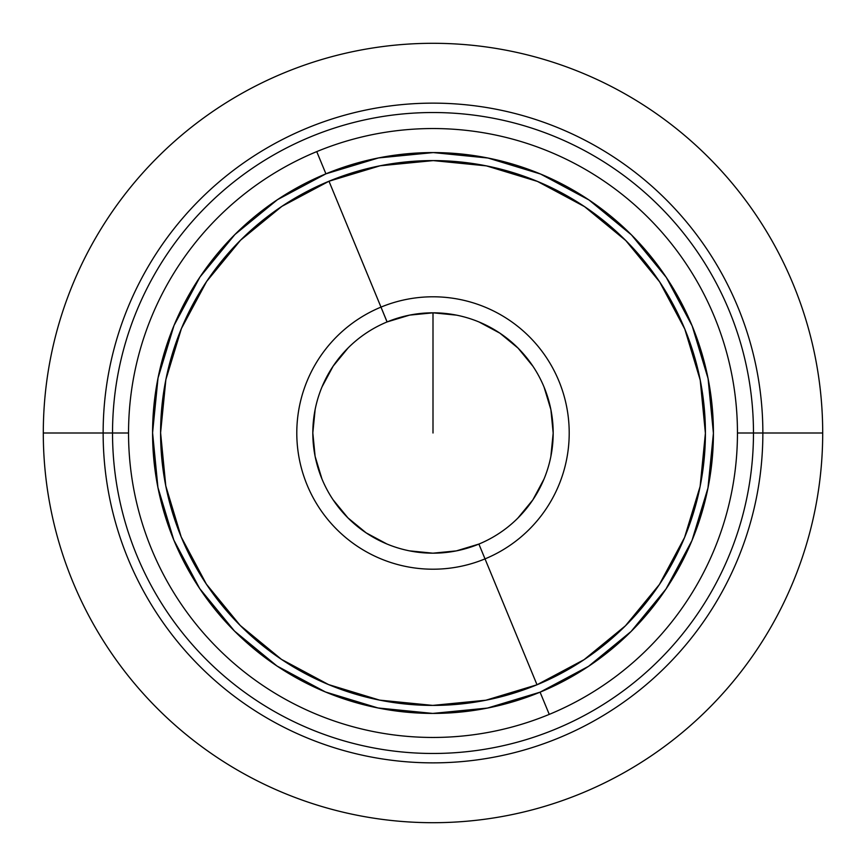 <?xml version="1.0" encoding="UTF-8"?>
<svg xmlns="http://www.w3.org/2000/svg" width="866" height="866" viewBox="0 0 866 866"><rect width="100%" height="100%" fill="white"/><g stroke="black" fill="none" stroke-linecap="round" stroke-linejoin="round"><path stroke-width="1.3" d="M822.7 433A389.7 389.7 0 0 1 433 822.7A389.7 389.7 0 0 1 43.3 433A389.7 389.7 0 0 0 433 822.7A389.7 389.7 0 0 0 822.7 433L762.859 433A329.859 329.859 0 0 1 433 762.859A329.859 329.859 0 0 1 103.141 433L43.3 433L103.141 433A329.859 329.859 0 0 1 433 103.141A329.859 329.859 0 0 1 762.859 433L753.474 433A320.474 320.474 0 0 1 433 753.474A320.474 320.474 0 0 1 112.526 433L103.141 433L112.526 433A320.474 320.474 0 0 0 433 753.474A320.474 320.474 0 0 0 753.474 433L737.453 433L753.474 433A320.474 320.474 0 0 0 433 112.526A320.474 320.474 0 0 0 112.526 433L128.547 433L112.526 433A320.474 320.474 0 0 1 433 112.526A320.474 320.474 0 0 1 753.474 433L762.859 433A329.859 329.859 0 0 1 433 762.859A329.859 329.859 0 0 1 103.141 433A329.859 329.859 0 0 1 433 103.141A329.859 329.859 0 0 1 762.859 433L822.7 433A389.7 389.7 0 0 0 433 43.3A389.7 389.7 0 0 0 43.3 433A389.7 389.7 0 0 1 433 43.3A389.7 389.7 0 0 1 822.7 433M433 433L433 312.821L433 433M316.74 151.615L325.919 173.828A280.422 280.422 0 0 1 692.172 325.919A280.422 280.422 0 0 1 540.081 692.172L549.26 714.385A304.453 304.453 0 0 0 714.385 316.74A304.453 304.453 0 0 0 316.74 151.615A304.453 304.453 0 0 1 714.385 316.74A304.453 304.453 0 0 1 549.26 714.385A304.453 304.453 0 0 1 151.615 549.26A304.453 304.453 0 0 1 316.74 151.615A304.453 304.453 0 0 0 151.615 549.26A304.453 304.453 0 0 0 549.26 714.385L540.081 692.172L487.461 708.074L432.751 713.422L378.041 707.977L325.454 691.977L277.001 666.019L234.534 631.108L199.7 588.577L173.828 540.081L157.926 487.461L152.578 432.751L158.023 378.041L174.023 325.454L199.981 277.001L234.892 234.534L277.423 199.7L325.919 173.828L378.539 157.926L433.249 152.578L487.959 158.023L540.546 174.023L588.999 199.981L631.466 234.892L666.3 277.423L692.172 325.919L708.074 378.539L713.422 433.249L707.977 487.959L691.977 540.546L666.019 588.999L631.108 631.466L588.577 666.3L540.081 692.172A280.422 280.422 0 0 1 173.828 540.081A280.422 280.422 0 0 1 325.919 173.828L316.74 151.615M387.059 321.946L380.986 307.116A136.2 136.2 0 0 0 307.116 485.014A136.2 136.2 0 0 0 485.014 558.884L537.017 684.768A272.4 272.4 0 0 1 181.232 537.017A272.4 272.4 0 0 1 328.983 181.232L387.113 321.925A120.179 120.179 0 0 0 321.925 478.887A120.179 120.179 0 0 0 478.887 544.075L485.014 558.884A136.2 136.2 0 0 1 307.116 485.014A136.2 136.2 0 0 1 380.986 307.116A136.2 136.2 0 0 1 558.884 380.986A136.2 136.2 0 0 1 485.014 558.884L478.887 544.075A120.179 120.179 0 0 1 321.925 478.887A120.179 120.179 0 0 1 387.113 321.925L409.661 315.105L433.108 312.821L456.555 315.148M478.941 544.054L456.339 550.895L432.892 553.179L409.445 550.852M386.907 543.989L366.145 532.861L347.948 517.9L333.009 499.682M321.946 478.93L315.105 456.339L312.821 432.892L315.148 409.445M322.011 386.907L333.139 366.145L348.1 347.948M479.093 322.011L499.855 333.139L518.052 348.1L532.991 366.318M544.054 387.07L550.895 409.661L553.179 433.108L550.852 456.555M543.989 479.093L532.861 499.855L517.9 518.052M387.113 321.925A120.179 120.179 0 0 1 544.075 387.113A120.179 120.179 0 0 1 478.887 544.075A120.179 120.179 0 0 0 544.075 387.113A120.179 120.179 0 0 0 387.113 321.925M380.986 307.116L328.983 181.232A272.4 272.4 0 0 1 684.768 328.983A272.4 272.4 0 0 1 537.017 684.768L485.014 558.884A136.2 136.2 0 0 0 558.884 380.986A136.2 136.2 0 0 0 380.986 307.116M328.983 181.232L281.861 206.368L240.553 240.207L206.638 281.45L181.427 328.528L165.871 379.611L160.6 432.751L165.785 485.902L181.232 537.017L206.368 584.139L240.207 625.447L281.45 659.362L328.528 684.573L379.611 700.129L432.751 705.4L485.902 700.215L537.017 684.768L584.139 659.632L625.447 625.793L659.362 584.55L684.573 537.472L700.129 486.389L705.4 433.249L700.215 380.098L684.768 328.983L659.632 281.861L625.793 240.553L584.55 206.638L537.472 181.427L486.389 165.871L433.249 160.6L380.098 165.785L328.983 181.232"/></g></svg>
